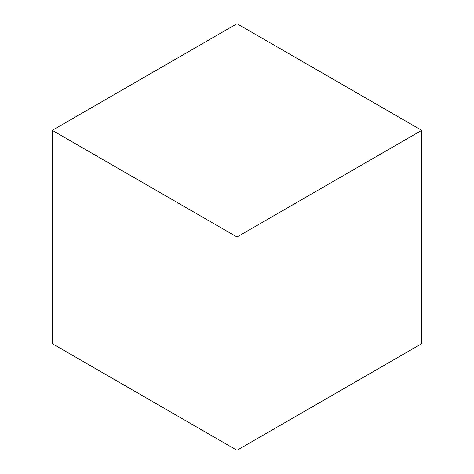 <?xml version="1.0" encoding="UTF-8"?>
<svg xmlns="http://www.w3.org/2000/svg" width="474" height="474" viewBox="0 0 474 474"><rect width="100%" height="100%" fill="white"/><g stroke="black" fill="none" stroke-linecap="round" stroke-linejoin="round"><path stroke-width="0.71" d="M237 450.3L237 23.7L52.276 130.35L52.276 343.65L52.276 130.35L237 237L237 450.3L52.276 343.65L237 450.3L237 23.7L52.276 130.35L237 237L237 450.3L421.724 343.65L421.724 130.35L237 23.7L237 237L421.724 130.35L421.724 343.65L237 450.3M237 23.7L237 237L421.724 130.35L237 23.7"/></g></svg>
